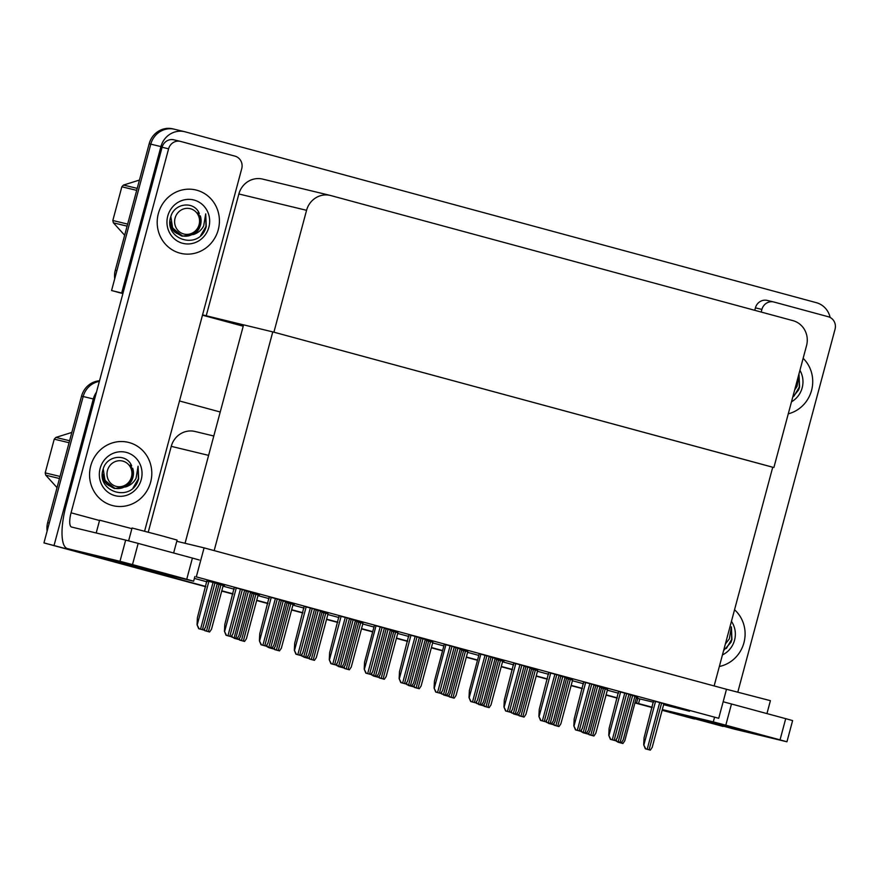 <?xml version="1.0" encoding="UTF-8"?>
<svg xmlns="http://www.w3.org/2000/svg" width="879" height="879" viewBox="0 0 879 879"><rect width="100%" height="100%" fill="white"/><g stroke="black" fill="none" stroke-linecap="round" stroke-linejoin="round"><path stroke-width="1.32" d="M213.795 436.006L194.995 431.468A20.569 19.602 103.6 0 0 171.251 446.345L148.254 532.158M635.001 702.651L638.561 703.552L639.802 698.915L653.602 702.244M663.634 704.661L689.543 711.243M138.673 567.889L43.95 542.903L83.175 396.517A20.569 19.602 -76.4 0 1 99.371 381.376A20.569 19.602 -76.4 0 0 83.175 396.517L49.279 523.027L47.653 522.642L81.549 396.121A20.569 19.602 -76.4 0 1 99.536 380.772M54.08 545.343L93.306 398.956A20.569 19.602 -76.4 0 1 96.481 392.166M138.585 568.219L205.785 586.469M221.794 590.798L232.99 593.83M256.734 600.258L267.93 603.291M291.674 609.718L302.87 612.751M326.603 619.168L337.8 622.2M361.544 628.628L372.74 631.66M396.484 638.088L407.68 641.121M431.424 647.537L442.62 650.57M466.353 656.998L477.55 660.03M501.294 666.458L512.49 669.49M536.234 675.907L547.43 678.94M571.174 685.367L582.37 688.4M606.103 694.828L617.3 697.86M723.153 726.098L662.151 710.232L694.014 718.857A20.569 19.602 -76.4 0 0 694.509 718.989M652.185 707.529L634.946 702.87L652.185 707.529M617.245 698.08L606.049 695.047L617.245 698.08M582.305 688.62L571.097 685.631M547.364 679.159L536.168 676.138L547.364 679.159M512.435 669.71L501.239 666.678L512.435 669.71M477.495 660.25L466.299 657.217L477.495 660.25M442.555 650.79L431.358 647.768L442.555 650.79M407.614 641.34L396.418 638.308L407.614 641.34M372.685 631.88L361.489 628.848L372.685 631.88M337.745 622.42L326.538 619.442M302.805 612.971L291.597 609.982M267.864 603.51L256.668 600.478L267.864 603.51M232.935 594.05L221.739 591.029L232.935 594.05M205.719 586.732L43.95 542.903M723.065 726.428L662.217 709.957M652.251 707.254L638.561 703.552M179.492 400.978L220.233 411.998M636.242 698.014L639.802 698.915M637.78 698.42L636.539 703.057M194.38 578.404L207.026 581.832M223.035 586.161L234.232 589.194M257.976 595.621L269.172 598.654M292.916 605.082L304.112 608.114M327.845 614.531L339.041 617.563M362.785 623.991L373.982 627.024M397.726 633.451L408.922 636.484M432.666 642.901L443.862 645.933M467.595 652.361L478.791 655.393M502.535 661.821L513.732 664.854M537.476 671.27L548.672 674.303M572.416 680.731L583.612 683.763M607.345 690.191L618.541 693.223M454.278 646.933L444.302 644.285M461.816 649.779L460.124 649.284M489.218 656.393L479.242 653.745M531.685 668.688L530.004 668.205M525.422 666.161L513.765 663.085L504.304 700.025L503.953 706.991L506.007 711.067L510.567 712.298L512.435 709.562L524.159 665.821L525.422 666.161M496.745 659.239L495.064 658.745M560.362 675.61L548.694 672.545L539.245 709.474L538.893 716.451L540.948 720.516L545.496 721.758L547.375 719.022L559.099 675.27L560.362 675.61M566.625 678.149L564.944 677.654M595.303 685.071L583.634 681.994L574.185 718.934L573.833 725.9L575.877 729.977L580.437 731.207L582.316 728.471L594.039 684.73L595.303 685.071M587.974 734.053L583.008 732.723L587.974 734.053L589.853 731.317L601.577 687.576L602.84 687.916L599.874 687.114M628.968 694.223L618.574 691.454L609.125 728.394L608.762 735.36L610.817 739.437L615.377 740.667L617.256 737.931L628.968 694.19M622.914 743.513L617.948 742.173L622.914 743.513L624.782 740.777L636.506 697.025L637.769 697.366L634.814 696.575M663.898 703.672L653.515 700.915L644.054 737.855L643.703 744.821L645.757 748.886L650.317 750.128L652.185 747.392L663.909 703.639M322.066 611.949L320.374 611.465M343.414 667.853L338.448 666.524L343.414 667.853L345.282 665.117L357.006 621.376L358.269 621.717L355.314 620.915M280.862 599.961L269.194 596.885L259.744 633.825L259.393 640.791L261.448 644.867L265.996 646.098L267.875 643.362L279.599 599.621L280.862 599.961M287.125 602.5L285.444 602.005M252.185 593.039L250.504 592.545M244.648 590.194L234.264 587.436L224.804 624.365L224.453 631.331L226.507 635.407L231.067 636.649L232.935 633.913L244.659 590.161M315.803 609.422L304.134 606.345L294.685 643.285L294.333 650.251L296.377 654.328L300.937 655.558L302.815 652.822L314.539 609.081L315.803 609.422M350.743 618.871L339.074 615.805L329.625 652.734L329.262 659.711L331.317 663.777L335.877 665.018L337.756 662.283L349.468 618.53L350.743 618.871M384.398 628.024L374.421 625.376M413.284 686.774L408.317 685.433L413.284 686.774L415.163 684.038L426.886 640.286L428.15 640.626L425.194 639.835M419.338 637.484L408.944 634.715L399.495 671.655L399.143 678.621L401.198 682.697L405.746 683.928L407.625 681.192L419.349 637.451M378.355 677.313L373.377 675.984L378.355 677.313L380.222 674.578L391.946 630.836L393.21 631.177L390.254 630.375M217.245 583.579L206.862 580.821L197.401 617.75L197.05 624.716L199.104 628.793L203.664 630.034L205.532 627.298L217.256 583.546M425.293 639.429L419.261 637.758M397.89 632.814L391.858 631.144M390.364 629.979L384.332 628.309M355.424 620.519L349.392 618.849M320.483 611.059L314.451 609.389M285.543 601.61L279.511 599.939M362.961 623.365L356.929 621.695M328.021 613.905L321.989 612.234M279.489 650.889L274.523 649.559L279.489 650.889L281.368 648.153L293.092 604.411L294.355 604.752L287.048 602.774M244.56 641.439L239.582 640.099L244.56 641.439L246.428 638.703L258.151 594.951L259.415 595.303L252.108 593.325M250.614 592.149L244.582 590.479M530.114 667.798L524.082 666.128M489.12 707.628L484.153 706.298L489.12 707.628L490.998 704.892L502.711 661.151L503.986 661.491L496.679 659.514M495.174 658.349L489.142 656.679M432.831 642.274L426.798 640.604M460.233 648.889L454.201 647.219M467.771 651.735L461.739 650.064M634.924 696.168L628.892 694.498M607.521 689.554L601.489 687.883M599.983 686.719L593.951 685.049M537.64 670.644L531.608 668.974M565.043 677.259L559.011 675.588M572.581 680.104L566.548 678.434M209.62 631.979L204.653 630.65L209.62 631.979L211.498 629.243L223.211 585.502L224.486 585.843L217.179 583.865M196.303 576.888L718.725 718.297L726.493 689.279L204.071 547.87L196.303 576.888M204.071 547.87L176.778 541.288M185.051 543.288L243.582 324.845L272.776 331.888L772.74 467.21L714.133 685.939L214.168 550.606L272.776 331.888M122.972 293.322L111.567 290.531L150.792 144.145A20.569 19.602 -76.4 0 1 174.547 129.268A20.569 19.602 -76.4 0 1 175.042 129.389M121.709 292.982L160.934 146.595A20.569 19.602 -76.4 0 1 184.678 131.718A20.569 19.602 -76.4 0 1 185.172 131.839L816.316 302.673A20.569 19.602 -76.4 0 1 830.139 317.462M243.23 326.164L202.489 315.143L243.23 326.164M122.895 293.597L111.567 290.531M773.883 467.518L806.537 345.645A20.569 19.602 103.6 0 0 792.946 320.648L330.812 195.567A20.569 19.602 103.6 0 0 330.306 195.435A20.569 19.602 103.6 0 0 306.562 210.312L273.907 332.196L772.74 467.243M243.582 324.867L202.555 314.869M330.306 195.435L262.612 179.096A20.569 19.602 103.6 0 0 238.868 193.973L206.213 315.847M694.267 718.923L692.894 718.593A20.569 19.602 -76.4 0 1 692.388 718.462L662.129 710.276M652.174 707.573L634.935 702.914M617.234 698.124L606.038 695.091M547.353 679.203L536.157 676.182M512.424 669.754L501.228 666.721M477.484 660.294L466.288 657.261M442.544 650.834L431.347 647.812M407.603 641.384L396.407 638.352M372.674 631.924L361.478 628.892M267.853 603.554L256.657 600.522M232.924 594.094L221.728 591.073M61.244 547.628A20.569 19.602 -76.4 0 1 60.003 547.243M47.114 531.092A20.569 19.602 -76.4 0 1 47.653 522.642M114.731 278.731A20.569 19.602 -76.4 0 1 115.27 270.271L116.896 270.666L150.792 144.145A20.569 19.602 -76.4 0 1 174.547 129.268L184.678 131.718M115.27 270.271L149.177 143.749A20.569 19.602 -76.4 0 1 172.921 128.872L174.547 129.268M243.219 326.208L202.478 315.187M205.06 630.748L204.477 629.023M204.653 630.65L204.148 629.441M203.664 630.034L199.104 628.793M198.698 628.694L197.05 624.716M250.614 592.116L238.901 635.858L237.022 638.593L232.463 637.363L231.88 635.638M237.022 638.593L232.463 637.363M232.056 637.264L231.551 636.055M231.067 636.649L226.507 635.407M226.101 635.308L224.453 631.331M265.996 646.098L261.448 644.867M261.03 644.768L259.393 640.791M300.937 655.558L296.377 654.328M295.97 654.229L294.333 650.251M335.877 665.018L331.317 663.777M330.911 663.678L329.262 659.711M370.817 674.468L365.851 673.138L364.203 669.161L366.257 673.237L370.817 674.468L372.685 671.732L384.409 627.991M374.432 625.354L364.554 662.195L364.203 669.161M252.196 593.006L240.472 636.748L238.605 639.483L234.045 638.253L246.417 590.974M238.605 639.483L234.045 638.253M287.136 602.467L275.413 646.208L273.534 648.944L268.974 647.713L267.403 646.812L266.809 645.098M273.534 648.944L268.974 647.713M322.077 611.916L310.353 655.668L308.474 658.404L302.343 656.272L301.75 654.547M308.474 658.404L303.914 657.162M338.854 666.623L337.272 665.733L336.69 664.008M240 640.198L239.418 638.484M239.582 640.099L239.088 638.89M274.94 649.658L274.347 647.933M274.523 649.559L274.028 648.35M328.032 613.872L316.308 657.613L314.429 660.349L309.869 659.118L309.287 657.393M314.429 660.349L309.869 659.118M309.463 659.019L308.958 657.811M285.554 601.566L273.83 645.318L271.963 648.054L268.831 647.197L281.357 600.434M271.963 648.054L267.403 646.812M266.985 646.713L266.491 645.505M320.494 611.026L308.771 654.767L306.892 657.503L305.661 657.173L303.76 656.657L316.297 609.894M306.892 657.503L302.343 656.272M301.926 656.173L301.431 654.965M355.435 620.486L343.711 664.227L341.832 666.963L338.701 666.117L351.237 619.343M341.832 666.963L337.272 665.733M336.866 665.634L336.36 664.425M746.765 731.031L712.155 721.978L746.765 731.031M714.33 723.208L679.731 714.155L714.33 723.208M788.265 413.822A32.578 31.029 103.6 0 0 811.57 390.353A32.578 31.029 103.6 0 0 803.142 358.302A32.578 31.029 -76.4 0 1 811.57 390.353A32.578 31.029 -76.4 0 1 788.265 413.822M719.352 666.491A32.578 31.029 103.6 0 0 743.942 642.725A32.578 31.029 103.6 0 0 734.547 609.762A32.578 31.029 -76.4 0 1 743.942 642.725A32.578 31.029 -76.4 0 1 719.352 666.491M773.773 301.98A10.284 9.801 103.6 0 0 761.895 309.419L755.413 307.859A10.284 9.801 -76.4 0 1 767.279 300.42L773.773 301.98A10.284 9.801 103.6 0 1 774.014 302.046L828.249 316.726A10.284 9.801 103.6 0 1 835.05 329.218L737.899 691.784M755.413 307.859L754.753 310.309M733.965 729.021A41.148 12.504 105.1 0 1 733.866 728.988L662.305 709.628L733.965 729.021L786.936 741.788L780.036 739.865L785.716 718.67L792.616 720.593L786.936 741.788M723.153 701.761L731.482 703.991L725.801 725.186L780.036 739.865M725.801 725.186L713.308 721.89L714.572 717.165M662.316 709.584L713.308 721.89M731.482 703.991L785.716 718.67M761.192 312.056L761.895 309.419M153.451 570.438L118.852 561.384L153.451 570.438M121.027 562.615L86.428 553.561L121.027 562.615M158.352 213.553A32.578 31.029 103.6 0 0 180.656 253.317A32.578 31.029 103.6 0 0 218.256 229.76A32.578 31.029 103.6 0 0 195.951 189.996A32.578 31.029 103.6 0 0 158.352 213.553A32.578 31.029 -76.4 0 1 195.951 189.996A32.578 31.029 -76.4 0 1 218.256 229.76A32.578 31.029 -76.4 0 1 180.656 253.317A32.578 31.029 -76.4 0 1 158.352 213.553M90.724 465.914A32.578 31.029 103.6 0 0 113.039 505.689A32.578 31.029 103.6 0 0 150.639 482.131A32.578 31.029 103.6 0 0 128.323 442.357A32.578 31.029 103.6 0 0 90.724 465.914A32.578 31.029 -76.4 0 1 128.323 442.357A32.578 31.029 -76.4 0 1 150.639 482.131A32.578 31.029 -76.4 0 1 113.039 505.689A32.578 31.029 -76.4 0 1 90.724 465.914M180.459 141.387A10.284 9.801 103.6 0 0 168.592 148.826L162.099 147.265A10.284 9.801 -76.4 0 1 173.976 139.827L180.459 141.387A10.284 9.801 103.6 0 1 180.711 141.453L234.946 156.132A10.284 9.801 103.6 0 1 241.747 168.625L144.595 531.191M162.099 147.265L65.991 505.941A41.148 12.504 -74.9 0 0 67.408 548.595A41.148 12.504 -74.9 0 0 67.507 548.628L119.994 561.296L125.675 540.102L71.562 527.037A13.712 4.164 105.1 0 1 71.529 527.026A13.712 4.164 105.1 0 1 71.056 512.809L168.592 148.826M67.507 548.628L140.662 568.427L193.633 581.195L186.733 579.272L192.413 558.077L199.313 560M125.675 540.102L138.179 543.398L132.498 564.593L186.733 579.272M132.498 564.593L119.994 561.296M138.179 543.398L192.413 558.077M705.145 720.802L688.048 716.44L709.078 722.164M695.597 718.275L698.629 719.363M725.384 643.977L729.372 638.813L731.394 626.826L731.943 639.494L730.976 642.329L723.615 650.559M731.438 621.354A22.36 21.305 -76.4 0 1 734.547 640.187A22.36 21.305 -76.4 0 1 722.45 654.899M726.384 648.449L731.68 639.429L731.394 626.826M171.987 227.419L182.327 236.165L193.556 234.462C198.116 232.957 201.489 230.089 203.686 225.859L205.708 213.872L206.257 226.54L205.29 229.364C196.863 250.163 163.45 238.659 170.724 216.937C173.998 203.159 194.094 200.379 199.302 213.509M208.872 227.221A22.36 21.305 -76.4 0 1 182.513 243.252A22.36 21.305 -76.4 0 1 167.746 216.091A22.36 21.305 -76.4 0 1 194.094 200.06A22.36 21.305 -76.4 0 1 208.872 227.221M193.556 234.462A15.503 14.767 103.6 0 0 200.533 225.024A15.503 14.767 103.6 0 0 200.313 215.893M169.966 221.167L174.492 231.924L181.689 236.011M200.698 235.484L205.994 226.474L205.708 213.872M104.359 479.78L114.709 488.537L125.939 486.834C130.488 485.318 133.861 482.45 136.069 478.231L138.08 466.233L138.64 478.901L137.662 481.736C129.246 502.535 95.822 491.031 103.107 469.309C106.381 455.531 126.477 452.74 131.685 465.881M141.244 479.593A22.36 21.305 -76.4 0 1 114.896 495.624A22.36 21.305 -76.4 0 1 100.118 468.463A22.36 21.305 -76.4 0 1 126.466 452.432A22.36 21.305 -76.4 0 1 141.244 479.593M125.939 486.834A15.503 14.767 103.6 0 0 132.916 477.396A15.503 14.767 103.6 0 0 132.685 468.265M102.349 473.539L106.875 484.296L114.061 488.372M133.081 487.856L138.377 478.846L138.08 466.233M794.671 389.935L797 386.452L799.011 374.465L799.571 387.123L798.593 389.957L792.737 397.143M799.923 370.334A22.36 21.305 -76.4 0 1 802.175 387.815A22.36 21.305 -76.4 0 1 791.496 401.791M794.012 396.077L799.308 387.068L799.011 374.465M127.103 226.145L113.391 222.837L124.664 235.242M113.391 222.837A37.028 35.281 -76.4 0 1 112.82 220.508L127.653 224.09M136.684 190.369L121.851 186.787L112.82 220.508M121.851 186.787A37.028 35.281 -76.4 0 1 123.51 185.062L137.223 188.37M139.442 180.063L123.51 185.062M183.711 233.979A13.064 12.449 -76.4 0 1 175.075 218.113A13.064 12.449 -76.4 0 1 190.468 208.741A13.064 12.449 -76.4 0 1 199.104 224.617A13.064 12.449 -76.4 0 1 183.711 233.979M197.951 212.696C202.093 220.135 201.049 226.815 194.808 232.715C191.15 235.704 187.051 236.77 182.502 235.924L172.713 228.793L170.856 216.52M170.108 224.903L172.756 229.804M175.284 232.221L175.943 232.682M170.658 227.507L174.635 232.056M176.25 233.1L176.866 233.418M59.475 478.517L45.774 475.209L57.036 487.614M45.774 475.209A37.028 35.281 -76.4 0 1 45.203 472.88L60.025 476.451M69.067 442.73L54.234 439.159L45.203 472.88M54.234 439.159A37.028 35.281 -76.4 0 1 55.893 437.423L69.595 440.742M71.825 432.435L55.893 437.423M116.083 486.351A13.064 12.449 -76.4 0 1 107.458 470.485A13.064 12.449 -76.4 0 1 122.851 461.112A13.064 12.449 -76.4 0 1 131.476 476.989A13.064 12.449 -76.4 0 1 116.083 486.351M130.334 465.057C134.465 472.506 133.421 479.176 127.191 485.087C123.532 488.076 119.423 489.142 114.885 488.295L105.095 481.165L103.239 468.892M102.491 477.275L105.128 482.164M107.656 484.582L108.315 485.043M103.041 479.868L107.018 484.428M108.633 485.472L109.249 485.79M725.274 688.949L770.411 700.673L766.949 713.583M737.58 728.636L720.483 724.274L741.513 729.999M728.021 726.109L731.053 727.197M96.196 532.982L99.624 520.181L131.883 528.653M111.842 560.22L94.745 555.847L115.775 561.582M102.294 557.682L105.315 558.78M128.62 540.849L132.059 528.004L161.472 535.707L177.097 540.08L173.635 552.99M144.266 568.043L127.169 563.681L148.199 569.405M134.718 565.516L137.75 566.603M373.795 676.083L372.213 675.182L371.63 673.468M408.735 685.532L407.153 684.642L406.559 682.917M461.827 649.746L450.103 693.487L448.224 696.223L443.51 694.498M448.224 696.223L443.664 694.992M405.746 683.928L401.198 682.697M400.78 682.598L399.143 678.621M440.687 693.388L435.72 692.048L434.083 688.081L436.127 692.147L440.687 693.388L442.566 690.652L454.289 646.9M444.302 644.274L434.435 681.104L434.083 688.081M475.627 702.837L470.661 701.508L469.012 697.53L471.067 701.607L475.627 702.837L477.506 700.102L489.218 656.36M479.242 653.723L469.375 690.564L469.012 697.53M390.364 629.935L378.651 673.688L376.772 676.423L373.641 675.566L386.167 628.804M376.772 676.423L372.213 675.182M371.806 675.083L371.301 673.874M425.304 639.396L413.58 683.137L411.713 685.873L410.471 685.543L408.581 685.027L421.107 638.264M411.713 685.873L407.153 684.642M406.735 684.543L406.241 683.335M460.244 648.856L448.521 692.597L446.642 695.333L442.093 694.102L441.5 692.377M446.642 695.333L442.093 694.102M441.676 694.003L441.181 692.795M362.961 623.321L351.248 667.073L349.37 669.809L344.81 668.567L344.227 666.853M349.37 669.809L344.81 668.567M344.403 668.469L343.898 667.26M397.901 632.781L386.178 676.522L384.31 679.258L379.75 678.028L379.168 676.303M384.31 679.258L379.75 678.028M379.332 677.929L378.838 676.72M432.842 642.241L421.118 685.983L419.239 688.718L414.69 687.488L414.097 685.763M419.239 688.718L414.69 687.488M414.273 687.389L413.778 686.18M496.756 659.206L485.032 702.947L483.164 705.683L478.451 703.958M483.164 705.683L478.605 704.453M531.696 668.655L519.972 712.408L518.105 715.143L511.963 713.012L511.38 711.287M518.105 715.143L513.545 713.902M566.636 678.116L554.913 721.857L553.034 724.593L546.903 722.472L546.309 720.747M553.034 724.593L548.485 723.362M583.414 732.822L581.843 731.932L581.25 730.207M618.355 742.272L616.772 741.382L616.19 739.657M510.567 712.298L506.007 711.067M505.601 710.968L503.953 706.991M545.496 721.758L540.948 720.516M540.53 720.417L538.893 716.451M580.437 731.207L575.877 729.977M575.47 729.878L573.833 725.9M615.377 740.667L610.817 739.437M610.411 739.338L608.762 735.36M650.317 750.128L645.757 748.886M645.351 748.787L643.703 744.821M495.185 658.305L483.461 702.057L481.582 704.793L477.022 703.563L476.44 701.838M481.582 704.793L477.022 703.563M476.616 703.453L476.11 702.244M530.114 667.765L518.401 711.507L516.522 714.242L515.281 713.913L513.391 713.396L525.917 666.634M516.522 714.242L511.963 713.012M511.556 712.913L511.051 711.704M565.054 677.226L553.33 720.967L551.463 723.703L548.331 722.857L560.857 676.083M551.463 723.703L546.903 722.472M546.485 722.373L545.991 721.165M599.994 686.675L588.271 730.427L586.392 733.163L583.26 732.306L595.797 685.543M586.392 733.163L581.843 731.932M581.426 731.822L580.931 730.614M634.935 696.135L623.211 739.876L621.332 742.612L620.091 742.283L618.201 741.766L630.737 695.003M621.332 742.612L616.772 741.382M616.366 741.283L615.86 740.074M467.782 651.691L456.058 695.443L454.179 698.179L449.619 696.937L449.037 695.223M454.179 698.179L449.619 696.937M449.213 696.838L448.708 695.63M484.56 706.397L483.977 704.672M484.153 706.298L483.648 705.09M537.651 670.611L525.928 714.352L524.06 717.088L519.5 715.858L518.918 714.133M524.06 717.088L519.5 715.858M519.082 715.759L518.588 714.55M572.592 680.06L560.868 723.813L558.989 726.548L554.44 725.318L553.847 723.593M558.989 726.548L554.44 725.318M554.023 725.208L553.528 723.999M607.532 689.521L595.808 733.262L593.929 735.998L589.369 734.767L588.787 733.042M593.929 735.998L589.369 734.767M588.963 734.668L588.458 733.46M208.609 455.366L171.251 446.345M93.306 398.956L81.549 396.121M160.934 146.595L149.177 143.749M306.562 210.312L238.868 193.973M692.388 718.462L694.014 718.857M219.025 584.359L206.488 631.133M220.915 584.876L208.378 631.638M208.894 581.305L197.248 624.771M213.059 582.414L200.533 629.177M214.959 582.92L202.423 629.694M248.317 591.49L235.781 638.253M236.297 587.919L224.65 631.386M240.461 589.029L227.936 635.792M242.362 589.545L229.826 636.308M271.237 597.379L259.591 640.846M275.402 598.489L262.876 645.252M277.292 598.995L264.766 645.768M306.178 606.84L294.531 650.295M310.342 607.938L297.805 654.712M312.232 608.455L299.706 655.218M341.118 616.289L329.471 659.755M345.282 617.399L332.745 664.161M347.172 617.915L334.635 664.678M376.047 625.749L364.4 669.216M380.211 626.859L367.686 673.622M382.112 627.364L369.576 674.138M237.748 637.693L237.363 639.154M272.688 647.153L272.303 648.603M307.628 656.602L307.232 658.063M342.568 666.062L342.173 667.524M253.954 593.819L241.428 640.582M255.855 594.336L243.318 641.099M288.894 603.28L276.369 650.042M290.784 603.785L278.258 650.559M323.835 612.729L311.298 659.503M325.724 613.245L313.199 660.008M283.247 600.95L270.721 647.713M318.187 610.4L305.661 657.173M353.127 619.86L340.591 666.623M71.056 512.809L99.536 520.522M377.498 675.522L377.113 676.973M412.438 684.972L412.053 686.433M447.378 694.432L446.982 695.893M410.987 635.209L399.341 678.665M415.152 636.308L402.626 683.082M417.042 636.825L404.516 683.587M445.928 644.659L434.281 688.125M450.092 645.768L437.555 692.531M451.982 646.285L439.456 693.048M480.868 654.119L469.221 697.585M485.032 655.229L472.495 701.991M486.922 655.734L474.385 702.508M388.068 629.32L375.531 676.083M422.997 638.769L410.471 685.543M456.047 647.713L443.51 694.487M457.937 648.23L445.411 694.992M358.775 622.189L346.238 668.952M360.665 622.706L348.128 669.468M393.704 631.649L381.178 678.412M395.605 632.155L383.068 678.929M428.644 641.099L416.119 687.872M430.534 641.615L418.008 688.378M482.318 703.892L481.923 705.343M517.248 713.341L516.863 714.803M552.188 722.802L551.803 724.263M587.128 732.262L586.732 733.712M622.068 741.711L621.673 743.173M515.797 663.579L504.15 707.035M519.961 664.678L507.436 711.452M521.862 665.194L509.326 711.957M550.737 673.028L539.091 716.495M554.902 674.138L542.376 720.901M556.792 674.654L544.266 721.417M585.678 682.489L574.031 725.955M589.842 683.598L577.305 730.361M591.732 684.104L579.206 730.878M620.618 691.949L608.971 735.404M624.782 693.048L612.245 739.821M626.672 693.564L614.135 740.327M655.547 701.398L643.9 744.865M659.711 702.508L647.186 749.271M661.612 703.024L649.076 749.787M490.987 657.173L478.451 703.936M492.877 657.69L480.341 704.453M527.818 667.139L515.281 713.913M562.747 676.599L550.221 723.362M597.687 686.059L585.161 732.822M632.627 695.509L620.091 742.283M463.585 650.559L451.048 697.322M465.474 651.075L452.949 697.838M498.525 660.019L485.988 706.782M500.415 660.525L487.878 707.298M533.454 669.468L520.928 716.242M535.355 669.985L522.818 716.748M568.394 678.929L555.869 725.691M570.284 679.445L557.758 726.208M603.335 688.389L590.798 735.152M605.224 688.894L592.699 735.668M67.408 548.595L140.563 568.394M193.633 581.195L194.874 576.547"/></g></svg>
